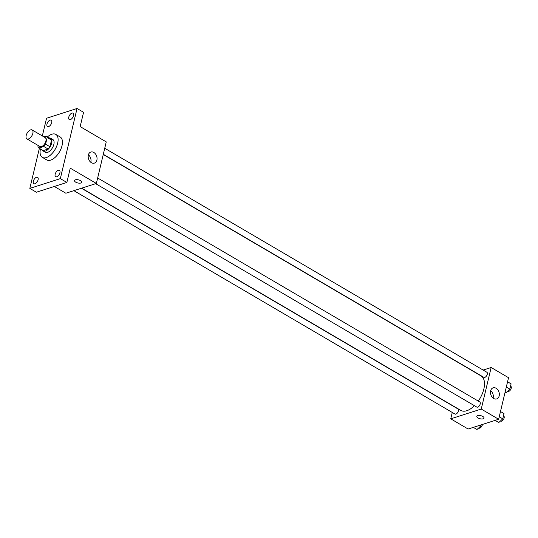 <?xml version="1.0" encoding="UTF-8"?>
<svg xmlns="http://www.w3.org/2000/svg" width="538" height="538" viewBox="0 0 538 538"><rect width="100%" height="100%" fill="white"/><g stroke="black" fill="none" stroke-linecap="round" stroke-linejoin="round"><path stroke-width="0.81" d="M28.433 138.965A5.178 2.71 120.4 0 1 26.9 138.885A5.178 2.71 120.4 0 1 27.182 133.054A5.178 2.71 120.4 0 1 32.132 129.954A5.178 2.71 120.4 0 1 32.455 134.581A5.178 2.71 120.4 0 1 28.433 138.965M32.132 129.954L45.179 137.607A5.178 2.71 120.4 0 1 45.501 142.227A5.178 2.71 120.4 0 1 41.48 146.618A5.178 2.71 120.4 0 1 39.947 146.531L26.9 138.885M46.248 136.094L50.599 138.643A7.028 3.679 120.4 0 1 51.52 140.068L49.933 146.733L45.582 144.177L47.169 137.513A7.028 3.679 120.4 0 0 46.248 136.094L43.887 136.847M38.218 145.522L37.956 146.625A7.028 3.679 120.4 0 0 38.884 148.051L43.773 146.484A7.028 3.679 120.4 0 0 45.582 144.177M38.884 148.051L43.228 150.6L48.124 149.033L43.773 146.484M49.933 146.733A7.028 3.679 120.4 0 1 48.124 149.033M42.32 150.062A7.391 3.867 -59.6 0 0 43.175 150.996A7.391 3.867 -59.6 0 0 50.249 146.571A7.391 3.867 -59.6 0 0 50.653 138.239A7.391 3.867 -59.6 0 0 49.415 137.95M50.653 138.239L52.825 139.517A7.391 3.867 120.4 0 1 53.282 146.114A7.391 3.867 120.4 0 1 47.539 152.388A7.391 3.867 120.4 0 1 45.347 152.274L43.175 150.996M51.52 140.068L47.169 137.513M47.539 136.847A13.309 6.96 120.4 0 1 55.817 134.413A13.309 6.96 120.4 0 1 56.645 146.296A13.309 6.96 120.4 0 1 46.302 157.58A13.309 6.96 120.4 0 1 42.361 157.372A13.309 6.96 120.4 0 1 40.437 148.959M55.817 134.413L60.169 136.961A13.309 6.96 120.4 0 1 60.989 148.844A13.309 6.96 120.4 0 1 50.653 160.136A13.309 6.96 120.4 0 1 46.705 159.921L42.361 157.372M73.531 115.609A3.699 1.937 120.4 0 1 71.662 118.811A3.699 1.937 120.4 0 1 69.281 119.564A3.699 1.937 120.4 0 1 69.483 115.394A3.699 1.937 120.4 0 1 73.02 113.182A3.699 1.937 120.4 0 1 73.531 115.609M59.92 172.765A3.699 1.937 120.4 0 1 58.05 175.96A3.699 1.937 120.4 0 1 55.663 176.713A3.699 1.937 120.4 0 1 55.865 172.55A3.699 1.937 120.4 0 1 59.402 170.338A3.699 1.937 120.4 0 1 59.92 172.765M38.111 179.746A3.699 1.937 120.4 0 1 36.241 182.947A3.699 1.937 120.4 0 1 33.854 183.7A3.699 1.937 120.4 0 1 34.055 179.531A3.699 1.937 120.4 0 1 37.593 177.318A3.699 1.937 120.4 0 1 38.111 179.746M51.722 122.597A3.699 1.937 120.4 0 1 49.859 125.798A3.699 1.937 120.4 0 1 47.472 126.551A3.699 1.937 120.4 0 1 47.674 122.382A3.699 1.937 120.4 0 1 51.211 120.169A3.699 1.937 120.4 0 1 51.722 122.597M39.375 148.34L29.832 188.394L60.33 178.629L77.042 108.488L46.544 118.259L42.327 135.932M54.318 186.464L65.851 193.229L96.356 183.458L70.263 168.165L66.86 182.449L36.355 192.221L29.832 188.394M66.86 182.449L60.33 178.629M96.356 183.458L106.255 141.898L80.162 126.598L83.565 112.314L77.042 108.488M91.393 162.684A5.817 4.284 -107.8 0 1 88.171 156.941A5.817 4.284 -107.8 0 1 90.835 152.039A5.817 4.284 -107.8 0 1 96.685 156.276A5.817 4.284 -107.8 0 1 94.379 163.115A5.817 4.284 -107.8 0 1 91.393 162.684M81.722 182.268A3.699 1.587 13.4 0 1 80.841 183.007A3.699 1.587 13.4 0 1 76.678 182.624A3.699 1.587 13.4 0 1 74.526 180.56A3.699 1.587 13.4 0 1 78.494 179.867A3.699 1.587 13.4 0 1 81.722 182.268A3.699 1.587 13.4 0 1 80.841 183.007A3.699 1.587 13.4 0 1 76.678 182.624A3.699 1.587 13.4 0 1 74.526 180.553M88.4 154.809A5.817 4.284 -107.8 0 1 90.794 162.274M474.422 405.679A19.993 10.457 120.4 0 1 466.762 410.729A19.993 10.457 120.4 0 1 460.837 410.413L81.668 188.166M103.262 154.473L481.059 375.921A19.993 10.457 120.4 0 1 478.275 401.086M95.677 183.68L476.816 407.084A2.959 1.547 -59.6 0 0 479.647 405.316A2.959 1.547 -59.6 0 0 479.809 401.98L97.66 177.984M81.426 188.239L457.999 408.967A2.959 1.547 120.4 0 1 458.181 411.604A2.959 1.547 120.4 0 1 455.888 414.112A2.959 1.547 120.4 0 1 455.007 414.065L73.867 190.66M104.742 148.266L486.89 372.262A2.959 1.547 120.4 0 1 487.072 374.905A2.959 1.547 120.4 0 1 484.772 377.414A2.959 1.547 120.4 0 1 483.897 377.367L103.303 154.285M452.263 412.458L450.75 418.833L481.248 409.062L491.154 367.501L483.137 370.063M491.154 367.501L508.545 377.696L498.645 419.257L468.141 429.028L450.75 418.833M498.645 419.257L481.248 409.062M493.682 398.49A5.817 4.284 -107.8 0 1 490.461 392.74A5.817 4.284 -107.8 0 1 493.124 387.844A5.817 4.284 -107.8 0 1 498.975 392.074A5.817 4.284 -107.8 0 1 496.675 398.92A5.817 4.284 -107.8 0 1 493.682 398.49M484.012 418.066A3.699 1.587 13.4 0 1 483.131 418.806A3.699 1.587 13.4 0 1 478.968 418.423A3.699 1.587 13.4 0 1 476.816 416.358A3.699 1.587 13.4 0 1 480.784 415.672A3.699 1.587 13.4 0 1 484.012 418.073A3.699 1.587 13.4 0 1 483.131 418.806A3.699 1.587 13.4 0 1 478.975 418.423A3.699 1.587 13.4 0 1 476.823 416.358M490.69 390.615A5.817 4.284 -107.8 0 1 493.084 398.073M495.108 420.393L498.807 422.525L502.768 418.833L504.019 413.587L500.488 411.516M498.807 422.525L495.148 420.38M502.768 418.833L499.237 416.768M503.481 415.854L503.729 416.002A2.959 1.547 120.4 0 1 503.911 418.645A2.959 1.547 120.4 0 1 501.611 421.153A2.959 1.547 120.4 0 1 500.737 421.106L500.488 420.958M505.888 392.807L505.061 392.323L505.888 392.807L509.849 389.115L511.1 383.863L507.569 381.798M509.849 389.115L506.319 387.044M510.562 386.136L510.811 386.284A2.959 1.547 120.4 0 1 510.992 388.92A2.959 1.547 120.4 0 1 508.692 391.429A2.959 1.547 120.4 0 1 507.818 391.388L507.569 391.24M473.299 427.374L476.998 429.512L480.959 425.82L481.194 424.852M476.998 429.512L473.339 427.367M480.959 425.82L479.97 425.242M482.411 424.462A2.959 1.547 120.4 0 1 479.809 428.134A2.959 1.547 120.4 0 1 478.928 428.087L478.679 427.945"/></g></svg>
